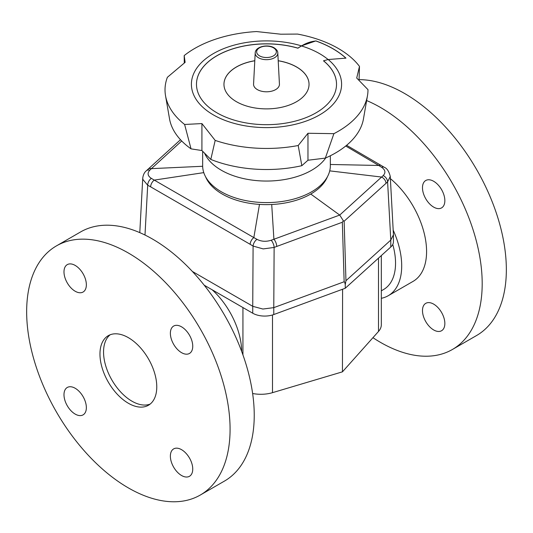 <?xml version="1.0" encoding="UTF-8"?>
<svg xmlns="http://www.w3.org/2000/svg" width="533" height="533" viewBox="0 0 533 533"><rect width="100%" height="100%" fill="white"/><g stroke="black" fill="none" stroke-linecap="round" stroke-linejoin="round"><path stroke-width="0.8" d="M381.322 290.818L383.633 289.486A57.504 33.199 -120 0 0 395.546 263.162A57.504 33.199 -120 0 0 392.761 244.48M378.503 258.125L378.503 331.459A25.371 14.644 0 0 0 381.322 324.75L381.322 255.574M242.968 307.574A25.371 14.644 180 0 1 242.935 307.554L212.161 289.785A57.504 33.199 -120 0 1 241.682 351.447M252.629 393.494A25.371 14.644 0 0 0 256.966 394.114A25.371 14.644 0 0 0 272.503 392.661L272.503 314.976M342.586 289.239L342.446 371.841L272.503 392.661M342.446 289.399L340.94 289.845M378.503 331.459L342.446 371.841M262.856 316.016A16.916 9.767 0 0 0 273.782 314.543L273.782 307.641L262.856 309.047L252.735 306.308L252.735 313.217A16.916 9.767 0 0 0 262.856 316.016M327.409 176.789A62.581 36.131 180 0 1 310.752 194.039A62.581 36.131 180 0 1 271.71 204.499A62.581 36.131 180 0 1 259.484 204.399A62.581 36.131 180 0 1 205.591 176.789M345.251 284.635L345.957 280.718L390.782 240.09L390.782 246.999L345.251 288.26L345.251 284.635C344.878 282.59 344.511 281.637 344.145 281.764L273.782 307.641M343.312 220.722L344.145 221.202L386.019 183.325A5.923 4.084 -132 0 0 381.601 177.056L339.714 215.066L273.909 239.257A5.923 2.585 69.7 0 1 276.74 246.439L342.339 222.248L343.312 220.722L339.714 215.066L310.752 194.039M146.335 170.793C144.416 172.326 143.224 174.751 142.751 178.049L142.844 179.421L147.701 185.211A5.923 3.511 -61.6 0 1 151.319 178.348C147.621 175.91 147.115 173.192 149.806 170.18A5.923 4.004 -133.1 0 0 146.335 170.793L147.987 169.267A5.923 4.064 47.7 0 1 151.399 168.641L181.7 140.978M263.202 248.904L274.129 247.432A5.923 2.525 -111.3 0 0 271.164 240.243C266.08 241.875 261.35 241.576 256.959 239.337A5.923 3.318 121.5 0 0 253.095 246.059L263.202 248.904M271.71 204.499L273.909 239.257L271.164 240.243M259.484 204.399L253.835 237.585L154.257 180.101A5.923 3.431 119.8 0 0 150.626 186.836L250.164 244.307A5.923 3.398 -59.7 0 1 253.835 237.585L256.959 239.337M203.779 172.625L154.257 180.101L151.319 178.348M149.806 170.18L151.399 168.641L202.66 166.276M192.38 271.464L252.735 306.308L253.095 246.059L250.164 244.307M345.73 146.015L378.743 165.47A5.923 3.398 -59.8 0 1 381.168 165.45L384.206 167.262A5.923 3.311 121.4 0 0 381.681 167.329C385.379 169.96 385.885 172.712 383.194 175.57A5.923 4.144 48.9 0 1 387.604 181.913L390.249 176.37L393.434 234.78L390.789 240.09L387.604 181.913L386.019 183.325M330.347 164.477L378.743 165.47L381.681 167.329M383.194 175.57L381.601 177.056L329.727 170.866M252.735 313.217L204.212 285.202M390.782 246.999A16.916 9.767 0 0 0 393.434 241.749L393.434 234.78M345.251 288.26L273.782 314.543M325.75 157.928A63.847 36.864 180 0 1 221.355 170.254A63.847 36.864 180 0 1 204.599 153.224M330.347 155.763L330.347 165.73A63.847 36.864 180 0 1 290.931 199.788A63.847 36.864 180 0 1 221.355 191.8A63.847 36.864 180 0 1 202.653 165.73L202.653 151.272M333.898 133.663A101.483 58.59 0 0 0 338.255 131.291A101.483 58.59 0 0 0 367.477 95.68A101.483 58.59 0 0 0 367.983 89.651L356.71 78.038L359.482 66.385A101.483 58.59 0 0 0 338.255 48.43A101.483 58.59 0 0 0 297.507 34.072L280.784 34.205L256.566 31.554A101.483 58.59 0 0 0 194.745 48.43A101.483 58.59 0 0 0 184.185 55.592L185.124 62.348L167.382 77.298A101.483 58.59 0 0 0 165.523 95.68A101.483 58.59 0 0 0 184.618 124.469L201.92 123.576L215.179 140.406A101.483 58.59 0 0 0 298.207 145.516L307.967 133.27L333.898 133.663L325.343 158.108A97.452 56.265 0 0 0 335.41 153.038A97.452 56.265 0 0 0 363.473 118.846L367.477 95.68M184.278 62.981L184.185 55.592M323.531 60.795A70.023 40.428 180 0 1 336.523 84.254A70.023 40.428 180 0 1 293.297 121.604A70.023 40.428 180 0 1 216.984 112.843A70.023 40.428 180 0 1 196.477 84.254A70.023 40.428 180 0 1 297.927 48.13A140.745 81.263 180 0 1 301.451 45.878L315.889 40.908A93.868 54.193 180 0 1 332.878 48.676A93.868 54.193 180 0 1 345.957 58.137L328.188 59.529A211.421 122.064 0 0 0 323.531 60.795L323.531 60.869A70.023 40.428 180 0 1 336.523 84.287M315.889 40.908L315.889 40.981A93.868 54.193 180 0 1 332.878 48.75A93.868 54.193 180 0 1 345.864 58.13M278.206 60.715A42.54 24.558 180 0 1 296.581 66.958A42.54 24.558 180 0 1 309.04 84.321A42.54 24.558 180 0 1 282.776 107.013A42.54 24.558 180 0 1 236.419 101.69A42.54 24.558 180 0 1 223.96 84.321A42.54 24.558 180 0 1 254.794 60.715M278.213 60.782A42.54 24.558 180 0 1 296.581 67.025A42.54 24.558 180 0 1 309.04 84.361M223.96 84.361A42.54 24.558 180 0 1 254.787 60.782M196.477 84.287A70.023 40.428 180 0 1 297.927 48.197L297.927 48.13M297.927 48.197A140.745 81.263 180 0 1 301.451 45.951C306.089 43.126 310.906 41.467 315.889 40.981M307.967 133.27L307.967 160.24L301.831 165.69L298.207 145.516M325.343 158.108L307.967 160.24M201.92 123.576L201.92 150.539L191.041 148.86L184.618 124.469M215.179 140.406L210.801 159.427L201.92 150.539M359.482 66.385L359.049 80.236M165.523 95.68L169.527 118.846A97.452 56.265 0 0 0 191.041 148.86M210.801 159.427A97.452 56.265 0 0 0 301.831 165.69M277.8 52.947L279.432 84.094A12.939 7.469 180 0 1 271.63 91.183A12.939 7.469 180 0 1 257.352 89.604A12.939 7.469 180 0 1 253.568 84.094L255.2 52.947A11.306 6.529 0 0 0 258.505 57.764A11.306 6.529 0 0 0 270.984 59.136A11.306 6.529 0 0 0 277.8 52.947C277.866 51.201 276.647 49.489 274.149 47.817C267.766 43.879 255.32 46.524 255.2 52.947M108.279 335.677L108.279 335.677A40.168 23.192 -120 0 0 108.279 382.054A40.168 23.192 -120 0 0 148.454 405.247A40.168 23.192 -120 0 0 148.454 358.869A40.168 23.192 -120 0 0 108.279 335.677M224.446 481.092L200.288 495.037A143.85 83.055 -120 0 0 200.288 328.934A143.85 83.055 -120 0 0 56.445 245.886L80.603 231.935A143.85 83.055 -120 0 1 224.446 314.99A143.85 83.055 -120 0 1 224.446 481.092L200.288 495.037A143.85 83.055 -120 0 1 56.445 411.989A143.85 83.055 -120 0 1 56.445 245.886L80.603 231.935M67.265 405.74A15.817 9.128 60 0 1 67.265 387.478A15.817 9.128 60 0 1 83.081 396.605A15.817 9.128 60 0 1 83.081 414.867A15.817 9.128 60 0 1 67.265 405.74M189.468 476.289L189.468 476.289A15.817 9.128 60 0 1 173.651 467.161A15.817 9.128 60 0 1 173.651 448.899L173.651 448.899A15.817 9.128 60 0 1 189.468 458.027A15.817 9.128 60 0 1 189.468 476.289M189.468 335.184A15.817 9.128 60 0 1 189.468 353.446A15.817 9.128 60 0 1 173.651 344.318A15.817 9.128 60 0 1 173.651 326.056A15.817 9.128 60 0 1 189.468 335.184M67.265 264.635L67.265 264.635A15.817 9.128 60 0 1 83.081 273.762A15.817 9.128 60 0 1 83.081 292.024L83.081 292.024A15.817 9.128 60 0 1 67.265 282.896A15.817 9.128 60 0 1 67.265 264.635L67.265 264.635M150.166 404.074A40.168 23.192 60 0 1 111.87 379.989A40.168 23.192 60 0 1 110.158 334.777M366.637 100.557A143.85 83.055 60 0 1 452.397 183.379A143.85 83.055 60 0 1 452.397 349.488A143.85 83.055 60 0 1 372.94 337.689M359.069 79.644A143.85 83.055 60 0 1 476.555 169.434A143.85 83.055 60 0 1 476.555 335.537L452.397 349.488M393.187 230.149A65.199 37.643 60 0 1 388.197 295.735A65.199 37.643 60 0 1 381.322 298.3M390.369 178.622A65.199 37.643 60 0 1 413.075 206.084A65.199 37.643 60 0 1 413.075 281.377L388.197 295.735M425.76 198.762A15.817 9.128 60 0 1 425.76 180.5A15.817 9.128 60 0 1 441.577 189.635A15.817 9.128 60 0 1 441.577 207.89A15.817 9.128 60 0 1 425.76 198.762M425.76 303.344L425.76 303.344A15.817 9.128 60 0 1 441.577 312.478A15.817 9.128 60 0 1 441.577 330.733L441.577 330.733A15.817 9.128 60 0 1 425.76 321.606A15.817 9.128 60 0 1 425.76 303.344M242.935 307.554L242.935 354.898M345.957 280.718L344.145 221.202M144.989 235.033L147.701 185.211L150.626 186.836M273.775 307.641L274.129 247.432L276.74 246.439M342.339 222.248L344.145 281.764M328.188 59.529A75.093 43.353 180 0 1 314.657 117.52A75.093 43.353 180 0 1 213.4 114.908A75.093 43.353 180 0 1 206.031 58.543A75.093 43.353 180 0 1 301.451 45.878M301.451 45.951A75.093 43.353 180 0 1 319.6 53.666A75.093 43.353 180 0 1 328.121 59.543M273.469 47.817A9.854 5.69 180 0 1 273.469 55.858A9.854 5.69 180 0 1 259.531 55.858A9.854 5.69 180 0 1 259.531 47.817A9.854 5.69 180 0 1 273.469 47.817M180.5 139.719L147.987 169.267M142.751 178.055L139.786 232.635M346.603 145.296L381.168 165.45M384.206 167.262C386.951 168.261 388.97 171.3 390.249 176.37"/></g></svg>
